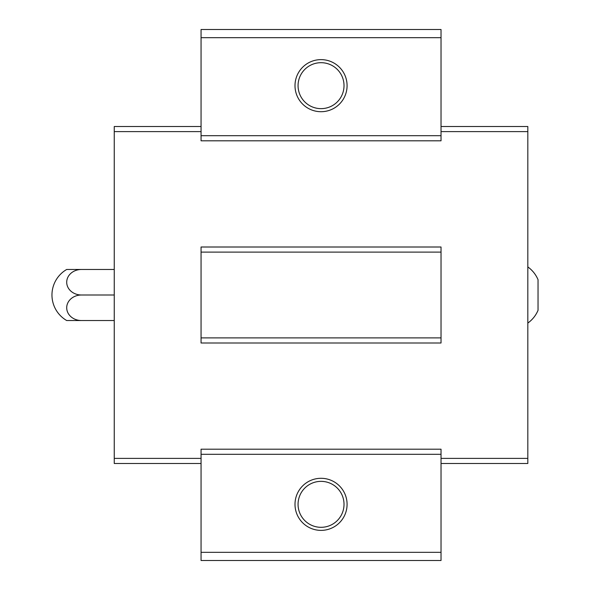 <?xml version="1.0" encoding="UTF-8"?>
<svg xmlns="http://www.w3.org/2000/svg" width="590" height="590" viewBox="0 0 590 590"><rect width="100%" height="100%" fill="white"/><g stroke="black" fill="none" stroke-linecap="round" stroke-linejoin="round"><path stroke-width="0.89" d="M527.821 266.916C532.409 270.227 535.816 274.483 538.036 279.682L538.036 310.318C535.816 315.517 532.409 319.773 527.821 323.084M201.057 135.7L201.057 140.803L441.025 140.803L441.025 135.7L201.057 135.7L201.057 29.5L441.025 29.5L441.025 135.7M441.025 337.886L441.025 247.004L201.057 247.004L201.057 342.997L441.025 342.997L441.025 337.886L201.057 337.886M441.025 454.3L201.057 454.3L201.057 449.197L441.025 449.197L441.025 560.5L201.057 560.5L201.057 552.328L441.025 552.328M441.025 37.672L201.057 37.672M321.041 59.627A26.041 26.041 0 0 1 343.594 98.685A26.041 26.041 0 0 1 298.488 98.685A26.041 26.041 0 0 1 321.041 59.627M441.025 252.114L201.057 252.114M201.057 126.511L114.254 126.511L114.254 131.614L201.057 131.614M114.254 131.614L114.254 458.386L201.057 458.386M441.025 126.511L527.821 126.511L527.821 458.386L441.025 458.386M527.821 131.614L441.025 131.614M321.041 478.298A26.041 26.041 0 0 1 343.594 517.356A26.041 26.041 0 0 1 298.488 517.356A26.041 26.041 0 0 1 321.041 478.298M201.057 454.3L201.057 552.328M527.821 458.386L527.821 463.489L441.025 463.489M114.254 458.386L114.254 463.489L201.057 463.489M321.041 481.359A22.973 22.973 0 0 1 340.939 515.822A22.973 22.973 0 0 1 301.143 515.822A22.973 22.973 0 0 1 321.041 481.359M321.041 62.688A22.973 22.973 0 0 1 340.939 97.151A22.973 22.973 0 0 1 301.143 97.151A22.973 22.973 0 0 1 321.041 62.688M81.442 320.532L66.707 320.532A29.478 29.478 0 0 1 66.707 269.468L81.442 269.468A14.743 12.766 0 0 0 66.707 282.234A14.743 12.766 0 0 0 81.442 295A14.743 12.766 180 0 0 66.707 307.766A14.743 12.766 180 0 0 81.442 320.532L114.254 320.532M81.442 295L114.254 295M81.442 269.468L114.254 269.468"/></g></svg>
